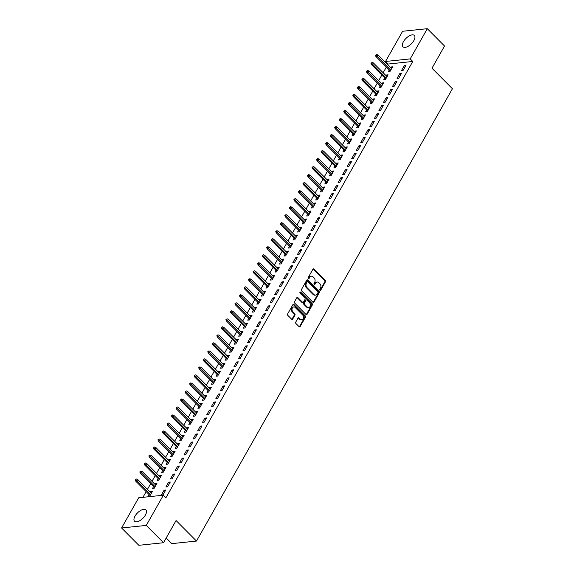 <?xml version="1.0" encoding="UTF-8"?>
<svg xmlns="http://www.w3.org/2000/svg" width="574" height="574" viewBox="0 0 574 574"><rect width="100%" height="100%" fill="white"/><g stroke="black" fill="none" stroke-linecap="round" stroke-linejoin="round"><path stroke-width="0.86" d="M319.976 290.3A0.71 0.538 84.1 0 0 320.73 290.186L325.451 281.834A1.012 0.768 84.1 0 0 325.271 280.413L313.992 269.084A1.012 0.768 84.1 0 0 312.923 269.242L308.195 277.594A0.71 0.538 84.1 0 0 309.07 278.476L309.68 277.393A3.229 2.447 84.1 0 1 311.352 276.194A3.229 2.447 84.1 0 1 313.11 276.898L314.05 277.838A3.229 2.447 84.1 0 1 314.631 282.372L314.021 283.448A0.71 0.538 84.1 0 0 314.896 284.331L315.513 283.255A3.229 2.447 84.1 0 1 317.178 282.049A3.229 2.447 84.1 0 1 318.943 282.752L319.883 283.692A3.229 2.447 84.1 0 1 320.464 288.227L319.847 289.303A0.71 0.538 84.1 0 0 319.976 290.3M320.012 290.329A0.71 0.538 84.1 0 0 320.062 290.257L324.784 281.906A1.012 0.768 84.1 0 0 324.604 280.485L313.325 269.156A1.012 0.768 84.1 0 0 313.117 269.005M308.36 278.62A0.71 0.538 84.1 0 0 308.403 278.548L309.013 277.464L309.68 277.393M314.186 284.474A0.71 0.538 84.1 0 0 314.229 284.403L314.846 283.319L315.513 283.255M135.026 516.098A8.022 3.817 135.1 0 1 140.716 510.401A8.022 3.817 135.1 0 1 145.918 509.899A8.022 3.817 135.1 0 1 145.437 515.014A8.022 3.817 135.1 0 1 139.747 520.711A8.022 3.817 135.1 0 1 134.546 521.221A8.022 3.817 135.1 0 1 135.026 516.098M403.45 41.665A8.022 3.817 135.1 0 1 409.14 35.968A8.022 3.817 135.1 0 1 414.342 35.459A8.022 3.817 135.1 0 1 413.861 40.582A8.022 3.817 135.1 0 1 408.171 46.279A8.022 3.817 135.1 0 1 402.97 46.781A8.022 3.817 135.1 0 1 403.45 41.665M295.746 322.1A1.012 0.768 84.1 0 0 295.926 323.514L299.09 326.692A1.012 0.768 84.1 0 0 300.159 326.541L305.411 317.257A1.012 0.768 84.1 0 0 305.232 315.844L293.953 304.507A1.012 0.768 84.1 0 0 292.876 304.665L287.631 313.942A1.012 0.768 84.1 0 0 287.811 315.363L291.635 319.201A1.012 0.768 84.1 0 0 292.704 319.044L294.95 315.076A1.012 0.768 84.1 0 0 294.771 313.655L292.876 311.754A2.698 2.045 84.1 0 1 292.066 308.862A2.698 2.045 84.1 0 1 293.78 306.961A2.698 2.045 84.1 0 1 295.251 307.549L302.677 315.011A2.698 2.045 84.1 0 1 303.488 317.903A2.698 2.045 84.1 0 1 301.766 319.797A2.698 2.045 84.1 0 1 300.302 319.216L299.061 317.974A1.012 0.768 84.1 0 0 297.992 318.125L295.746 322.1M163.36 495.204L146.277 525.411L121.588 527.98L138.678 497.78L163.36 495.204L165.915 497.773L412.763 61.468L410.209 58.9L385.527 61.475L402.611 31.269L427.3 28.7L410.209 58.9M427.3 28.7L444.534 46.02L431.978 68.213L452.412 88.74L196.495 541.06L176.067 520.539L163.511 542.731L146.277 525.411M312.923 302.24A1.012 0.768 84.1 0 0 314 302.082L319.244 292.805A1.012 0.768 84.1 0 0 319.065 291.384L307.786 280.055A1.012 0.768 84.1 0 0 306.717 280.212L301.465 289.49A1.012 0.768 84.1 0 0 301.644 290.903L312.923 302.24M312.328 305.031L307.083 314.308A1.012 0.768 84.1 0 1 306.007 314.466L294.727 303.137A1.012 0.768 84.1 0 1 294.548 301.716L296.794 297.748A1.012 0.768 84.1 0 1 297.863 297.59L302.441 302.189A1.012 0.768 84.1 0 0 303.51 302.032L305.002 299.391A1.012 0.768 84.1 0 0 304.823 297.978L300.058 293.192A0.71 0.538 84.1 0 1 300.683 292.094L312.148 303.617A1.012 0.768 84.1 0 1 312.328 305.031L311.66 305.103L306.416 314.38L307.083 314.308M166.195 537.989L171.813 543.635L196.495 541.06M170.284 482.009L168.613 482.189L165.893 486.996L167.565 486.817L170.284 482.009M153.595 486.537L152.548 488.381L154.219 488.209L156.939 483.401L155.267 483.573L154.894 484.248M179.346 465.988L177.682 466.16L174.962 470.967L176.627 470.795L179.346 465.988M162.664 470.515L161.617 472.359L163.281 472.187L166.001 467.38L164.336 467.552L163.956 468.219M188.416 449.966L186.744 450.138L184.024 454.945L185.689 454.773L188.416 449.966M171.726 454.493L170.679 456.337L172.351 456.165L175.07 451.358L173.398 451.53L173.025 452.197M197.478 433.944L195.806 434.116L193.086 438.923L194.758 438.751L197.478 433.944M180.788 438.464L179.748 440.315L181.413 440.143L184.132 435.336L182.467 435.508L182.087 436.175M206.54 417.922L204.875 418.094L202.156 422.902L203.82 422.729L206.54 417.922M189.858 422.442L188.81 424.294L190.482 424.121L193.201 419.314L191.529 419.486L191.156 420.154M215.609 401.9L213.937 402.073L211.218 406.88L212.889 406.708L215.609 401.9M198.92 406.421L197.879 408.272L199.544 408.092L202.263 403.285L200.599 403.465L200.218 404.132M224.671 385.871L223.006 386.051L220.287 390.858L221.951 390.679L224.671 385.871M207.989 390.399L206.941 392.243L208.613 392.071L211.332 387.263L209.661 387.436L209.28 388.11M233.74 369.85L232.068 370.029L229.349 374.836L231.021 374.657L233.74 369.85M217.051 374.377L216.011 376.221L217.675 376.049L220.394 371.242L218.73 371.414L218.35 372.081M242.802 353.828L241.137 354L238.418 358.807L240.083 358.635L242.802 353.828M226.12 358.355L225.073 360.199L226.737 360.027L229.464 355.22L227.792 355.392L227.412 356.059M251.871 337.806L250.199 337.978L247.48 342.786L249.152 342.613L251.871 337.806M235.182 342.326L234.135 344.178L235.806 344.005L238.526 339.198L236.861 339.37L236.481 340.038M260.933 321.784L259.269 321.957L256.549 326.764L258.214 326.592L260.933 321.784M244.251 326.305L243.204 328.156L244.868 327.984L247.588 323.176L245.923 323.349L245.543 324.016M270.002 305.763L268.331 305.935L265.611 310.742L267.283 310.57L270.002 305.763M253.313 310.283L252.266 312.134L253.938 311.955L256.657 307.155L254.985 307.327L254.612 307.994M279.064 289.741L277.4 289.913L274.681 294.72L276.345 294.548L279.064 289.741M262.383 294.261L261.335 296.112L263 295.933L265.719 291.126L264.054 291.305L263.674 291.972M288.134 273.712L286.462 273.891L283.743 278.699L285.407 278.519L288.134 273.712M271.445 278.239L270.397 280.083L272.069 279.911L274.788 275.104L273.116 275.276L272.743 275.951M297.196 257.69L295.531 257.862L292.805 262.67L294.476 262.497L297.196 257.69M280.507 262.218L279.466 264.062L281.131 263.889L283.85 259.082L282.186 259.254L281.805 259.922M306.258 241.668L304.593 241.841L301.874 246.648L303.538 246.476L306.258 241.668M289.576 246.196L288.528 248.04L290.2 247.868L292.919 243.06L291.248 243.233L290.875 243.9M315.327 225.647L313.655 225.819L310.936 230.626L312.608 230.454L315.327 225.647M298.638 230.167L297.597 232.018L299.262 231.846L301.981 227.039L300.317 227.211L299.937 227.878M324.389 209.625L322.724 209.797L320.005 214.604L321.67 214.432L324.389 209.625M307.707 214.145L306.659 215.996L308.331 215.824L311.051 211.017L309.379 211.189L308.999 211.856M333.458 193.603L331.786 193.775L329.067 198.582L330.739 198.41L333.458 193.603M316.769 198.123L315.729 199.974L317.393 199.795L320.113 194.988L318.448 195.167L318.068 195.834M342.52 177.581L340.856 177.753L338.136 182.561L339.801 182.381L342.52 177.581M325.838 182.102L324.791 183.945L326.463 183.773L329.182 178.966L327.51 179.145L327.13 179.813M351.589 161.552L349.918 161.732L347.198 166.539L348.87 166.36L351.589 161.552M334.9 166.08L333.853 167.924L335.525 167.752L338.244 162.944L336.579 163.116L336.199 163.784M360.651 145.531L358.987 145.703L356.267 150.51L357.932 150.338L360.651 145.531M343.969 150.058L342.922 151.902L344.587 151.73L347.306 146.922L345.641 147.095L345.261 147.762M369.721 129.509L368.049 129.681L365.329 134.488L367.001 134.316L369.721 129.509M353.032 134.036L351.984 135.88L353.656 135.708L356.375 130.901L354.703 131.073L354.33 131.74M378.783 113.487L377.118 113.659L374.399 118.466L376.063 118.294L378.783 113.487M362.101 118.007L361.053 119.858L362.718 119.686L365.437 114.879L363.773 115.051L363.392 115.718M387.852 97.465L386.18 97.637L383.461 102.445L385.125 102.272L387.852 97.465M371.163 101.985L370.115 103.837L371.787 103.657L374.506 98.857L372.835 99.029L372.461 99.697M396.914 81.443L395.249 81.616L392.523 86.423L394.195 86.251L396.914 81.443M380.225 85.964L379.184 87.815L380.849 87.635L383.568 82.828L381.904 83.008L381.523 83.675M405.976 65.414L404.311 65.594L401.592 70.401L403.257 70.222L405.976 65.414M389.294 69.942L388.246 71.786L389.918 71.614L392.638 66.806L390.966 66.979L390.593 67.653M412.763 61.468L388.081 64.044L387.687 64.733M386.388 67.029L383.152 72.747M381.861 75.036L378.625 80.755M377.326 83.051L374.09 88.769M372.791 91.058L369.556 96.776M368.264 99.072L365.021 104.791M363.729 107.08L360.494 112.805M359.195 115.094L355.959 120.813M354.66 123.109L351.424 128.827M350.133 131.116L346.897 136.834M345.598 139.13L342.362 144.849M341.064 147.138L337.828 152.863M336.529 155.152L333.293 160.871M332.002 163.16L328.766 168.885M327.467 171.174L324.231 176.892M322.932 179.188L319.696 184.907M318.405 187.196L315.162 192.914M313.87 195.21L310.634 200.929M309.336 203.218L306.1 208.943M304.801 211.232L301.565 216.95M300.274 219.239L297.038 224.965M295.739 227.254L292.503 232.972M291.205 235.268L287.969 240.987M286.67 243.276L283.434 248.994M282.143 251.29L278.907 257.009M277.608 259.297L274.372 265.023M273.073 267.312L269.837 273.03M268.546 275.319L265.303 281.045M264.011 283.334L260.775 289.052M259.477 291.348L256.241 297.067M254.942 299.355L251.706 305.074M250.415 307.37L247.179 313.088M245.88 315.377L242.644 321.103M241.345 323.392L238.11 329.11M236.811 331.399L233.575 337.125M232.283 339.413L229.048 345.132M227.749 347.428L224.513 353.146M223.214 355.435L219.978 361.154M218.687 363.45L215.444 369.168M214.152 371.457L210.916 377.183M209.618 379.471L206.382 385.19M205.083 387.486L201.847 393.204M200.556 395.493L197.32 401.212M196.021 403.508L192.785 409.226M191.486 411.515L188.25 417.241M186.952 419.529L183.716 425.248M182.424 427.537L179.188 433.262M177.89 435.551L174.654 441.27M173.355 443.566L170.119 449.284M168.821 451.573L165.585 457.291M164.293 459.587L161.057 465.306M159.759 467.595L156.523 473.32M155.224 475.609L151.988 481.328M150.697 483.617L147.461 489.342M146.162 491.631L142.933 497.335M384.759 77.949L383.719 79.8L385.384 79.628L388.103 74.821L386.438 74.993L386.058 75.66M401.448 73.429L399.777 73.601L397.057 78.408L398.729 78.236L401.448 73.429M375.697 93.978L374.65 95.822L376.322 95.65L379.041 90.843L377.369 91.015L376.989 91.682M392.379 89.451L390.715 89.623L387.995 94.43L389.66 94.258L392.379 89.451M366.628 110L365.588 111.844L367.252 111.672L369.972 106.864L368.307 107.037L367.927 107.704M383.317 105.473L381.645 105.652L378.926 110.459L380.598 110.28L383.317 105.473M357.566 126.022L356.519 127.866L358.19 127.693L360.91 122.886L359.238 123.058L358.858 123.733M374.248 121.494L372.583 121.674L369.864 126.481L371.529 126.302L374.248 121.494M348.497 142.043L347.457 143.895L349.121 143.715L351.84 138.908L350.176 139.087L349.796 139.755M365.186 137.523L363.514 137.695L360.795 142.503L362.467 142.33L365.186 137.523M339.435 158.065L338.387 159.916L340.059 159.744L342.778 154.937L341.107 155.109L340.734 155.776M356.117 153.545L354.452 153.717L351.733 158.524L353.397 158.352L356.117 153.545M330.366 174.087L329.325 175.938L330.99 175.766L333.709 170.959L332.045 171.131L331.664 171.798M347.055 169.567L345.39 169.739L342.664 174.546L344.335 174.374L347.055 169.567M321.304 190.116L320.256 191.96L321.928 191.788L324.647 186.981L322.975 187.153L322.602 187.82M337.993 185.589L336.321 185.761L333.602 190.568L335.266 190.396L337.993 185.589M312.242 206.138L311.194 207.982L312.859 207.81L315.578 203.002L313.913 203.174L313.533 203.842M328.924 201.61L327.259 201.783L324.54 206.59L326.204 206.418L328.924 201.61M303.172 222.16L302.125 224.004L303.797 223.831L306.516 219.024L304.844 219.196L304.471 219.871M319.862 217.632L318.19 217.811L315.47 222.619L317.142 222.439L319.862 217.632M294.11 238.181L293.063 240.025L294.727 239.853L297.447 235.046L295.782 235.225L295.402 235.892M310.792 233.661L309.128 233.833L306.408 238.641L308.073 238.461L310.792 233.661M285.041 254.203L283.994 256.054L285.665 255.875L288.385 251.068L286.72 251.247L286.34 251.914M301.73 249.683L300.058 249.855L297.339 254.662L299.011 254.49L301.73 249.683M275.979 270.225L274.932 272.076L276.596 271.904L279.323 267.097L277.651 267.269L277.271 267.936M292.661 265.705L290.996 265.877L288.277 270.684L289.942 270.512L292.661 265.705M266.91 286.247L265.87 288.098L267.534 287.926L270.254 283.118L268.589 283.291L268.209 283.958M283.599 281.726L281.927 281.899L279.208 286.706L280.88 286.534L283.599 281.726M257.848 302.276L256.8 304.12L258.472 303.947L261.192 299.14L259.52 299.312L259.139 299.98M274.53 297.748L272.865 297.92L270.146 302.728L271.811 302.555L274.53 297.748M248.779 318.297L247.738 320.141L249.403 319.969L252.122 315.162L250.458 315.334L250.077 316.001M265.468 313.77L263.796 313.949L261.077 318.749L262.748 318.577L265.468 313.77M239.717 334.319L238.669 336.163L240.341 335.991L243.06 331.184L241.389 331.356L241.015 332.03M256.399 329.792L254.734 329.971L252.015 334.778L253.679 334.599L256.399 329.792M230.648 350.341L229.607 352.192L231.272 352.013L233.991 347.205L232.327 347.385L231.946 348.052M247.337 345.821L245.672 345.993L242.946 350.8L244.617 350.628L247.337 345.821M221.586 366.363L220.538 368.214L222.21 368.034L224.929 363.234L223.257 363.407L222.884 364.074M238.275 361.842L236.603 362.015L233.883 366.822L235.548 366.65L238.275 361.842M212.524 382.384L211.476 384.236L213.141 384.063L215.86 379.256L214.195 379.428L213.815 380.096M229.205 377.864L227.541 378.036L224.821 382.844L226.486 382.671L229.205 377.864M203.454 398.413L202.407 400.257L204.079 400.085L206.798 395.278L205.126 395.45L204.753 396.117M220.143 393.886L218.472 394.058L215.752 398.865L217.424 398.693L220.143 393.886M194.392 414.435L193.345 416.279L195.009 416.107L197.729 411.3L196.064 411.472L195.684 412.139M211.074 409.908L209.41 410.08L206.69 414.887L208.355 414.715L211.074 409.908M185.323 430.457L184.276 432.301L185.947 432.129L188.667 427.321L187.002 427.494L186.622 428.161M202.012 425.93L200.34 426.109L197.621 430.916L199.293 430.737L202.012 425.93M176.261 446.479L175.214 448.323L176.878 448.151L179.605 443.343L177.933 443.523L177.553 444.19M192.943 441.958L191.278 442.131L188.559 446.938L190.224 446.759L192.943 441.958M167.192 462.501L166.151 464.352L167.816 464.172L170.535 459.365L168.871 459.544L168.491 460.212M183.881 457.98L182.209 458.152L179.49 462.96L181.162 462.788L183.881 457.98M158.13 478.522L157.082 480.373L158.754 480.201L161.473 475.394L159.802 475.566L159.421 476.233M174.812 474.002L173.147 474.174L170.428 478.981L172.092 478.809L174.812 474.002M149.061 494.544L148.02 496.395L149.685 496.223L152.404 491.416L150.74 491.588L150.359 492.255M165.75 490.024L164.078 490.196L161.359 495.003L163.03 494.831L165.75 490.024M163.511 542.731L138.829 545.3L121.588 527.98M388.081 64.044L385.527 61.475M390.966 66.979L391.97 67.99M404.311 65.594L405.309 66.598M386.438 74.993L387.436 75.998M399.777 73.601L400.781 74.606M381.904 83.008L382.901 84.012M395.249 81.616L396.247 82.62M377.369 91.015L378.374 92.019M390.715 89.623L391.712 90.635M372.835 99.029L373.839 100.034M386.18 97.637L387.185 98.642M368.307 107.037L369.304 108.041M381.645 105.652L382.65 106.656M363.773 115.051L364.77 116.056M377.118 113.659L378.115 114.664M359.238 123.058L360.242 124.07M372.583 121.674L373.581 122.678M354.703 131.073L355.708 132.077M368.049 129.681L369.053 130.685M350.176 139.087L351.173 140.092M363.514 137.695L364.519 138.7M345.641 147.095L346.639 148.099M358.987 145.703L359.984 146.714M341.107 155.109L342.111 156.114M354.452 153.717L355.45 154.722M336.579 163.116L337.577 164.128M349.918 161.732L350.922 162.736M332.045 171.131L333.042 172.135M345.39 169.739L346.387 170.743M327.51 179.145L328.515 180.15M340.856 177.753L341.853 178.758M322.975 187.153L323.98 188.157M336.321 185.761L337.325 186.765M318.448 195.167L319.445 196.172M331.786 193.775L332.791 194.78M313.913 203.174L314.911 204.179M327.259 201.783L328.256 202.794M309.379 211.189L310.383 212.193M322.724 209.797L323.722 210.802M304.844 219.196L305.849 220.208M318.19 217.811L319.194 218.816M300.317 227.211L301.314 228.215M313.655 225.819L314.66 226.823M295.782 235.225L296.78 236.23M309.128 233.833L310.125 234.838M291.248 243.233L292.252 244.237M304.593 241.841L305.59 242.845M286.72 251.247L287.718 252.251M300.058 249.855L301.063 250.86M282.186 259.254L283.183 260.259M295.531 257.862L296.528 258.874M277.651 267.269L278.655 268.273M290.996 265.877L291.994 266.881M273.116 275.276L274.121 276.288M286.462 273.891L287.466 274.896M268.589 283.291L269.586 284.295M281.927 281.899L282.932 282.903M264.054 291.305L265.052 292.31M277.4 289.913L278.397 290.918M259.52 299.312L260.524 300.317M272.865 297.92L273.863 298.932M254.985 307.327L255.99 308.331M268.331 305.935L269.335 306.939M250.458 315.334L251.455 316.339M263.796 313.949L264.801 314.954M245.923 323.349L246.92 324.353M259.269 321.957L260.266 322.961M241.389 331.356L242.393 332.368M254.734 329.971L255.731 330.976M236.861 339.37L237.858 340.375M250.199 337.978L251.204 338.983M232.327 347.385L233.324 348.389M245.672 345.993L246.669 346.997M227.792 355.392L228.796 356.397M241.137 354L242.135 355.012M223.257 363.407L224.262 364.411M236.603 362.015L237.607 363.019M218.73 371.414L219.727 372.418M232.068 370.029L233.073 371.034M214.195 379.428L215.193 380.433M227.541 378.036L228.538 379.041M209.661 387.436L210.665 388.447M223.006 386.051L224.004 387.055M205.126 395.45L206.131 396.455M218.472 394.058L219.476 395.063M200.599 403.465L201.596 404.469M213.937 402.073L214.941 403.077M196.064 411.472L197.061 412.476M209.41 410.08L210.407 411.092M191.529 419.486L192.534 420.491M204.875 418.094L205.872 419.099M187.002 427.494L187.999 428.498M200.34 426.109L201.345 427.113M182.467 435.508L183.465 436.513M195.806 434.116L196.81 435.121M177.933 443.523L178.937 444.527M191.278 442.131L192.276 443.135M173.398 451.53L174.403 452.534M186.744 450.138L187.748 451.142M168.871 459.544L169.868 460.549M182.209 458.152L183.214 459.157M164.336 467.552L165.334 468.556M177.682 466.16L178.679 467.171M159.802 475.566L160.806 476.571M173.147 474.174L174.144 475.179M155.267 483.573L156.272 484.585M168.613 482.189L169.617 483.193M150.74 491.588L151.737 492.592M164.078 490.196L165.082 491.201M317.178 282.049L316.511 282.121A3.229 2.447 84.1 0 0 314.846 283.319M311.352 276.194L310.685 276.266A3.229 2.447 84.1 0 0 309.013 277.464M313.131 302.39A1.012 0.768 84.1 0 0 313.332 302.154L318.577 292.869A1.012 0.768 84.1 0 0 318.398 291.456L307.119 280.126A1.012 0.768 84.1 0 0 306.911 279.969M317.881 292.783A0.71 0.538 84.1 0 0 317.752 291.793L307.851 281.848A0.71 0.538 84.1 0 0 307.104 281.956L306.459 283.097A3.229 2.447 84.1 0 0 307.04 287.631L313.806 294.426A3.229 2.447 84.1 0 0 315.564 295.122A3.229 2.447 84.1 0 0 317.235 293.924L317.881 292.783M307.47 281.698L306.803 281.762A0.71 0.538 84.1 0 0 306.437 282.028L307.104 281.956M315.564 295.122L314.896 295.194A3.229 2.447 84.1 0 1 313.139 294.498L306.373 287.696A3.229 2.447 84.1 0 1 305.791 283.169L306.437 282.028M302.986 302.405L302.319 302.476A1.012 0.768 84.1 0 1 301.773 302.254L297.196 297.662A1.012 0.768 84.1 0 0 296.995 297.511M311.66 305.103A1.012 0.768 84.1 0 0 311.481 303.682L300.015 292.159A0.71 0.538 84.1 0 0 299.98 292.13M307.183 306.954A2.698 2.045 84.1 0 0 308.654 307.535A2.698 2.045 84.1 0 0 310.376 305.641A2.698 2.045 84.1 0 0 309.565 302.749L306.954 300.123A1.012 0.768 84.1 0 0 305.877 300.274L304.385 302.914A1.012 0.768 84.1 0 0 304.572 304.328L307.183 306.954L306.516 307.025A2.698 2.045 84.1 0 0 307.987 307.607L308.654 307.535M306.401 299.901L305.734 299.972A1.012 0.768 84.1 0 0 305.21 300.346L305.877 300.274M306.516 307.025L303.904 304.399A1.012 0.768 84.1 0 1 303.718 302.979L305.21 300.346M301.766 319.797L301.099 319.869A2.698 2.045 84.1 0 1 299.635 319.288L298.394 318.039A1.012 0.768 84.1 0 0 298.186 317.888M293.78 306.961L293.113 307.033A2.698 2.045 84.1 0 0 291.398 308.927A2.698 2.045 84.1 0 0 292.209 311.826L292.876 311.754M291.836 319.352A1.012 0.768 84.1 0 0 292.037 319.115L294.283 315.148A1.012 0.768 84.1 0 0 294.103 313.727L292.209 311.826M299.298 326.843A1.012 0.768 84.1 0 0 299.492 326.606L304.744 317.329A1.012 0.768 84.1 0 0 304.564 315.915L293.285 304.579A1.012 0.768 84.1 0 0 293.077 304.428M376.623 54.415L375.504 55.291L376.623 54.415L377.9 54.903L377.089 56.345L375.884 56.467L390.291 70.946M376.171 55.219L390.772 70.1M377.9 54.903L391.59 68.658M375.884 56.467L375.504 55.291M372.096 62.43L370.969 63.298L372.096 62.43L373.373 62.918L372.555 64.36L371.356 64.482L385.764 78.961M371.636 63.233L386.245 78.107M373.373 62.918L387.055 76.665M371.356 64.482L370.969 63.298M367.561 70.437L366.442 71.312L367.561 70.437L368.838 70.925L368.02 72.367L366.822 72.496L381.229 86.968M367.109 71.241L381.71 86.122M368.838 70.925L382.528 84.679M366.822 72.496L366.442 71.312M363.026 78.451L361.907 79.32L363.026 78.451L364.303 78.939L363.493 80.382L362.287 80.504L376.695 94.983M362.574 79.255L377.175 94.129M364.303 78.939L377.993 92.687M362.287 80.504L361.907 79.32M358.492 86.466L357.372 87.334L358.492 86.466L359.776 86.947L358.958 88.389L357.753 88.518L372.16 102.99M358.04 87.262L372.641 102.143M359.776 86.947L373.459 100.701M357.753 88.518L357.372 87.334M353.964 94.473L352.845 95.349L353.964 94.473L355.241 94.961L354.423 96.403L353.225 96.525L367.633 111.004M353.512 95.277L368.113 110.158M355.241 94.961L368.924 108.716M353.225 96.525L352.845 95.349M349.43 102.488L348.31 103.356L349.43 102.488L350.707 102.968L349.889 104.411L348.691 104.54L363.098 119.019M348.978 103.284L363.579 118.165M350.707 102.968L364.397 116.723M348.691 104.54L348.31 103.356M344.895 110.495L343.776 111.37L344.895 110.495L346.172 110.983L345.361 112.425L344.156 112.547L358.563 127.026M344.443 111.299L359.044 126.18M346.172 110.983L359.862 124.737M344.156 112.547L343.776 111.37M340.36 118.509L339.241 119.378L340.36 118.509L341.645 118.997L340.827 120.44L339.629 120.562L354.036 135.041M339.908 119.313L354.517 134.187M341.645 118.997L355.328 132.745M339.629 120.562L339.241 119.378M335.833 126.524L334.714 127.392L335.833 126.524L337.11 127.005L336.292 128.447L335.094 128.576L349.501 143.048M335.381 127.32L349.982 142.201M337.11 127.005L350.8 140.759M335.094 128.576L334.714 127.392M331.298 134.531L330.179 135.399L331.298 134.531L332.576 135.019L331.758 136.461L330.559 136.583L344.967 151.062M330.846 135.335L345.448 150.209M332.576 135.019L346.266 148.766M330.559 136.583L330.179 135.399M326.764 142.546L325.645 143.414L326.764 142.546L328.041 143.026L327.23 144.469L326.025 144.598L340.432 159.07M326.312 143.342L340.913 158.223M328.041 143.026L341.731 156.781M326.025 144.598L325.645 143.414M322.236 150.553L321.11 151.428L322.236 150.553L323.514 151.041L322.696 152.483L321.497 152.605L335.905 167.084M321.777 151.357L336.386 166.238M323.514 151.041L337.196 164.795M321.497 152.605L321.11 151.428M317.702 158.567L316.583 159.436L317.702 158.567L318.979 159.048L318.161 160.49L316.963 160.62L331.37 175.099M317.25 159.364L331.851 174.245M318.979 159.048L332.669 172.803M316.963 160.62L316.583 159.436M313.167 166.575L312.048 167.45L313.167 166.575L314.444 167.063L313.634 168.505L312.428 168.627L326.836 183.106M312.715 167.378L327.316 182.259M314.444 167.063L328.134 180.817M312.428 168.627L312.048 167.45M308.633 174.589L307.513 175.457L308.633 174.589L309.917 175.077L309.099 176.519L307.894 176.641L322.301 191.12M308.181 175.393L322.782 190.267M309.917 175.077L323.6 188.824M307.894 176.641L307.513 175.457M304.105 182.604L302.986 183.472L304.105 182.604L305.382 183.084L304.564 184.527L303.366 184.656L317.774 199.128M303.646 183.4L318.254 198.281M305.382 183.084L319.065 196.839M303.366 184.656L302.986 183.472M299.571 190.611L298.451 191.479L299.571 190.611L300.848 191.099L300.03 192.541L298.832 192.663L313.239 207.142M299.119 191.415L313.72 206.288M300.848 191.099L314.538 204.853M298.832 192.663L298.451 191.479M295.036 198.626L293.917 199.494L295.036 198.626L296.313 199.106L295.502 200.548L294.297 200.678L308.704 215.15M294.584 199.422L309.185 214.303M296.313 199.106L310.003 212.861M294.297 200.678L293.917 199.494M290.501 206.633L289.382 207.508L290.501 206.633L291.786 207.121L290.968 208.563L289.77 208.685L304.177 223.164M290.049 207.436L304.658 222.317M291.786 207.121L305.468 220.875M289.77 208.685L289.382 207.508M285.974 214.647L284.855 215.515L285.974 214.647L287.251 215.135L286.433 216.577L285.235 216.699L299.642 231.179M285.522 215.444L300.123 230.325M287.251 215.135L300.934 228.883M285.235 216.699L284.855 215.515M281.439 222.655L280.32 223.53L281.439 222.655L282.717 223.143L281.899 224.585L280.7 224.714L295.108 239.186M280.987 223.458L295.588 238.339M282.717 223.143L296.406 236.897M280.7 224.714L280.32 223.53M276.905 230.669L275.785 231.537L276.905 230.669L278.182 231.157L277.371 232.599L276.166 232.721L290.573 247.2M276.453 231.473L291.054 246.346M278.182 231.157L291.872 244.904M276.166 232.721L275.785 231.537M272.377 238.684L271.251 239.552L272.377 238.684L273.654 239.164L272.837 240.606L271.638 240.736L286.046 255.208M271.918 239.48L286.526 254.361M273.654 239.164L287.337 252.919M271.638 240.736L271.251 239.552M267.843 246.691L266.723 247.559L267.843 246.691L269.12 247.179L268.302 248.621L267.104 248.743L281.511 263.222M267.391 247.494L281.992 262.375M269.12 247.179L282.81 260.933M267.104 248.743L266.723 247.559M263.308 254.705L262.189 255.573L263.308 254.705L264.585 255.186L263.775 256.628L262.569 256.757L276.977 271.229M262.856 255.502L277.457 270.383M264.585 255.186L278.275 268.941M262.569 256.757L262.189 255.573M258.774 262.713L257.654 263.588L258.774 262.713L260.058 263.201L259.24 264.643L258.035 264.765L272.442 279.244M258.322 263.516L272.923 278.397M260.058 263.201L273.741 276.955M258.035 264.765L257.654 263.588M254.246 270.727L253.127 271.595L254.246 270.727L255.523 271.215L254.705 272.657L253.507 272.779L267.914 287.258M253.787 271.531L268.395 286.404M255.523 271.215L269.206 284.962M253.507 272.779L253.127 271.595M249.712 278.734L248.592 279.61L249.712 278.734L250.989 279.222L250.171 280.664L248.972 280.794L263.38 295.266M249.26 279.538L263.861 294.419M250.989 279.222L264.679 292.977M248.972 280.794L248.592 279.61M245.177 286.749L244.058 287.617L245.177 286.749L246.454 287.237L245.643 288.679L244.438 288.801L258.845 303.28M244.725 287.552L259.326 302.426M246.454 287.237L260.144 300.984M244.438 288.801L244.058 287.617M240.642 294.763L239.523 295.632L240.642 294.763L241.927 295.244L241.109 296.686L239.91 296.815L254.318 311.287M240.19 295.56L254.799 310.441M241.927 295.244L255.609 308.999M239.91 296.815L239.523 295.632M236.115 302.771L234.996 303.646L236.115 302.771L237.392 303.259L236.574 304.701L235.376 304.823L249.783 319.302M235.663 303.574L250.264 318.455M237.392 303.259L251.075 317.013M235.376 304.823L234.996 303.646M231.58 310.785L230.461 311.653L231.58 310.785L232.857 311.266L232.04 312.708L230.841 312.837L245.249 327.309M231.128 311.582L245.729 326.463M232.857 311.266L246.547 325.02M230.841 312.837L230.461 311.653M227.046 318.792L225.926 319.668L227.046 318.792L228.323 319.28L227.512 320.723L226.307 320.844L240.714 335.324M226.594 319.596L241.195 334.477M228.323 319.28L242.013 333.035M226.307 320.844L225.926 319.668M222.518 326.807L221.392 327.675L222.518 326.807L223.795 327.295L222.977 328.737L221.779 328.859L236.187 343.338M222.059 327.611L236.667 342.484M223.795 327.295L237.478 341.042M221.779 328.859L221.392 327.675M217.984 334.814L216.864 335.69L217.984 334.814L219.261 335.302L218.443 336.744L217.245 336.873L231.652 351.345M217.532 335.618L232.133 350.499M219.261 335.302L232.951 349.057M217.245 336.873L216.864 335.69M213.449 342.829L212.33 343.697L213.449 342.829L214.726 343.317L213.915 344.759L212.71 344.881L227.117 359.36M212.997 343.632L227.598 358.506M214.726 343.317L228.416 357.064M212.71 344.881L212.33 343.697M208.914 350.843L207.795 351.711L208.914 350.843L210.199 351.324L209.381 352.766L208.175 352.895L222.583 367.367M208.462 351.64L223.064 366.521M210.199 351.324L223.882 365.078M208.175 352.895L207.795 351.711M204.387 358.85L203.261 359.726L204.387 358.85L205.664 359.338L204.846 360.781L203.648 360.903L218.055 375.382M203.928 359.654L218.536 374.535M205.664 359.338L219.347 373.093M203.648 360.903L203.261 359.726M199.852 366.865L198.733 367.733L199.852 366.865L201.13 367.346L200.312 368.788L199.113 368.917L213.521 383.389M199.4 367.661L214.002 382.542M201.13 367.346L214.82 381.1M199.113 368.917L198.733 367.733M195.318 374.872L194.199 375.748L195.318 374.872L196.595 375.36L195.784 376.802L194.579 376.924L208.986 391.403M194.866 375.676L209.467 390.557M196.595 375.36L210.285 389.115M194.579 376.924L194.199 375.748M190.783 382.887L189.664 383.755L190.783 382.887L192.068 383.375L191.25 384.817L190.051 384.939L204.459 399.418M190.331 383.69L204.932 398.564M192.068 383.375L205.75 397.122M190.051 384.939L189.664 383.755M186.256 390.894L185.137 391.769L186.256 390.894L187.533 391.382L186.715 392.824L185.517 392.953L199.924 407.425M185.804 391.698L200.405 406.579M187.533 391.382L201.216 405.136M185.517 392.953L185.137 391.769M181.721 398.908L180.602 399.777L181.721 398.908L182.998 399.396L182.18 400.839L180.982 400.961L195.39 415.44M181.269 399.712L195.87 414.586M182.998 399.396L196.688 413.144M180.982 400.961L180.602 399.777M177.187 406.923L176.067 407.791L177.187 406.923L178.464 407.404L177.653 408.846L176.448 408.975L190.855 423.447M176.735 407.719L191.336 422.6M178.464 407.404L192.154 421.158M176.448 408.975L176.067 407.791M172.659 414.93L171.533 415.806L172.659 414.93L173.936 415.418L173.118 416.86L171.92 416.982L186.328 431.461M172.2 415.734L186.808 430.615M173.936 415.418L187.619 429.173M171.92 416.982L171.533 415.806M168.125 422.945L167.005 423.813L168.125 422.945L169.402 423.425L168.584 424.868L167.386 424.997L181.793 439.476M167.673 423.741L182.274 438.622M169.402 423.425L183.092 437.18M167.386 424.997L167.005 423.813M163.59 430.952L162.471 431.827L163.59 430.952L164.867 431.44L164.056 432.882L162.851 433.004L177.258 447.483M163.138 431.756L177.739 446.637M164.867 431.44L178.557 445.194M162.851 433.004L162.471 431.827M159.055 438.966L157.936 439.835L159.055 438.966L160.34 439.454L159.522 440.897L158.316 441.019L172.724 455.498M158.603 439.77L173.205 454.644M160.34 439.454L174.022 453.202M158.316 441.019L157.936 439.835M154.528 446.981L153.402 447.849L154.528 446.981L155.805 447.462L154.987 448.904L153.789 449.033L168.196 463.505M154.069 447.777L168.677 462.658M155.805 447.462L169.488 461.216M153.789 449.033L153.402 447.849M149.993 454.988L148.874 455.856L149.993 454.988L151.271 455.476L150.453 456.918L149.254 457.04L163.662 471.519M149.541 455.792L164.142 470.666M151.271 455.476L164.96 469.231M149.254 457.04L148.874 455.856M145.459 463.003L144.339 463.871L145.459 463.003L146.736 463.483L145.925 464.926L144.72 465.055L159.127 479.527M145.007 463.799L159.608 478.68M146.736 463.483L160.426 477.238M144.72 465.055L144.339 463.871M140.924 471.01L139.805 471.885L140.924 471.01L142.208 471.498L141.391 472.94L140.192 473.062L154.6 487.541M140.472 471.814L155.073 486.695M142.208 471.498L155.891 485.252M140.192 473.062L139.805 471.885M136.397 479.025L135.277 479.893L136.397 479.025L137.674 479.512L136.856 480.947L135.658 481.077L150.065 495.556M135.945 479.821L150.546 494.702M137.674 479.512L151.357 493.26M135.658 481.077L135.277 479.893M320.062 290.257L320.73 290.186M308.403 278.548L309.07 278.476M314.229 284.403L314.896 284.331M313.325 269.156L313.992 269.084M324.604 280.485L325.271 280.413M324.784 281.906L325.451 281.834M307.119 280.126L307.786 280.055M318.398 291.456L319.065 291.384M318.577 292.869L319.244 292.805M313.332 302.154L314 302.082M305.791 283.169L306.459 283.097M306.373 287.696L307.04 287.631M313.139 294.498L313.806 294.426M297.196 297.662L297.863 297.59M301.773 302.254L302.441 302.189M300.015 292.159L300.683 292.094M311.481 303.682L312.148 303.617M303.718 302.979L304.385 302.914M303.904 304.399L304.572 304.328M298.394 318.039L299.061 317.974M299.635 319.288L300.302 319.216M294.103 313.727L294.771 313.655M294.283 315.148L294.95 315.076M292.037 319.115L292.704 319.044M293.285 304.579L293.953 304.507M304.564 315.915L305.232 315.844M304.744 317.329L305.411 317.257M299.492 326.606L300.159 326.541"/></g></svg>
